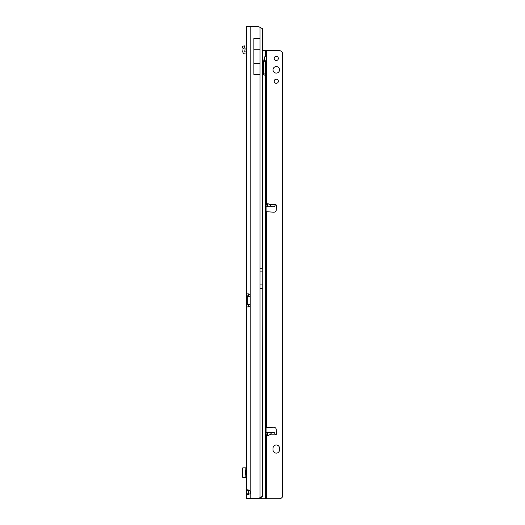 <?xml version="1.0" encoding="UTF-8"?>
<svg xmlns="http://www.w3.org/2000/svg" width="525" height="525" viewBox="0 0 525 525"><rect width="100%" height="100%" fill="white"/><g stroke="black" fill="none" stroke-linecap="round" stroke-linejoin="round"><path stroke-width="0.79" d="M248.706 489.976L248.581 493.802L246.547 493.802L247.583 494.675L250.215 493.717A2.441 2.441 0 0 0 250.215 490.744L247.583 489.786L246.547 490.665L246.547 498.75L246.547 494.471M248.581 293.882L248.581 295.818L246.547 295.818L246.547 304.94L246.547 26.25L258.031 26.526A8.144 8.144 0 0 1 260.039 27.372L262.461 28.724A8.144 1.135 90 0 1 262.743 32.288L262.743 492.712A8.144 1.135 90 0 1 262.461 496.276L260.039 497.628A8.144 8.144 0 0 1 258.031 498.474L246.547 498.75M246.14 470.643L246.14 467.873L246.547 467.873L246.547 470.643L245.569 470.643L245.569 474.718L246.547 474.718L246.547 477.488L242.773 477.488M248.581 295.818L248.706 296.31L247.262 296.31L247.262 304.454A1.221 0.866 90 0 1 247.282 304.454L246.547 304.94L246.547 490.665L248.581 490.665M248.581 306.882L248.581 304.94L246.547 304.94M248.456 306.902L246.547 306.902L248.456 306.902L250.215 305.819L250.215 304.454L247.282 304.454L248.706 304.454L248.581 304.94M246.547 293.862L248.456 293.862L246.547 293.862M246.547 295.818L247.262 296.31A1.221 0.866 90 0 1 247.262 296.31L250.222 296.31L250.215 294.945L248.456 293.862M248.581 493.802L248.712 494.484M250.215 26.25L250.215 294.945A1.221 1.221 0 0 1 250.222 295.089L250.222 305.675A1.221 1.221 0 0 1 250.215 305.819L250.215 498.75M253.877 38.351L260.039 38.351L260.039 49.232L253.877 49.232L253.877 38.351M260.039 63.551L253.877 63.551L253.877 74.432L260.039 74.432L260.039 49.232M253.877 63.551L253.877 49.232M242.773 467.873L245.208 467.873L245.208 477.488M246.14 467.873L245.208 467.873M242.76 468.398L242.366 469.147L242.366 476.214L242.76 476.962M246.547 54.357A0.407 0.407 0 0 0 246.14 53.95L245.208 53.95A2.441 2.441 0 0 1 242.773 51.247L243.042 48.74A0.814 0.814 0 0 0 243.016 48.438L244.978 47.893A2.848 2.848 0 0 1 245.063 48.95L244.801 51.463A0.407 0.407 0 0 0 245.208 51.909L246.14 51.909A2.441 2.441 0 0 1 246.547 51.949M243.016 48.438L244.939 47.775L244.302 45.8L242.366 46.43L243.003 48.398M279.543 69.832A3.262 3.262 0 0 0 276.281 66.577A3.262 3.262 0 0 0 273.026 69.832A3.262 3.262 0 0 0 276.281 73.093A3.262 3.262 0 0 0 279.543 69.832M278.362 58.426A2.08 2.08 0 0 0 276.281 56.352A2.08 2.08 0 0 0 274.207 58.426A2.08 2.08 0 0 0 276.281 60.506A2.08 2.08 0 0 0 278.362 58.426M278.362 81.237A2.08 2.08 0 0 0 276.281 79.163A2.08 2.08 0 0 0 274.207 81.237A2.08 2.08 0 0 0 276.281 83.317A2.08 2.08 0 0 0 278.362 81.237M267.33 203.897L267.934 203.569L269.568 204.658C271.294 205.885 271.727 206.568 270.861 206.699L267.081 206.699L267.33 203.897L267.33 206.699M267.934 435.888L267.33 435.566L267.081 432.764L270.861 432.764C271.727 432.895 271.294 433.571 269.568 434.798L267.934 435.888L267.934 432.764M266.096 204.133L266.503 204.179L266.096 204.048L266.096 205.006M273.026 449.873A3.262 3.262 0 0 0 276.281 453.127A3.262 3.262 0 0 0 279.543 449.873L279.543 448.238A3.262 3.262 0 0 0 276.281 444.983A3.262 3.262 0 0 0 273.026 448.238L273.026 449.873M270.861 432.764L274.444 432.764L275.494 434.798A1.017 1.017 0 0 0 276.511 433.722L276.255 429.542A2.441 2.441 0 0 0 273.663 427.252L266.096 427.803L266.096 211.654L273.663 212.212A2.441 2.441 0 0 0 276.255 209.921L276.511 205.741A1.017 1.017 0 0 0 275.494 204.658L274.444 206.699L270.861 206.699M266.096 435.323L266.503 435.277L266.096 435.369M262.782 50.689L279.379 50.689A3.262 3.262 0 0 1 281.682 51.647L282.345 52.31A0.407 0.407 0 0 0 282.634 52.428L282.634 497.011A0.407 0.407 0 0 0 282.345 497.129L281.682 497.798A3.262 3.262 0 0 1 279.379 498.75L256.994 498.75M267.081 206.699L266.287 206.699M266.096 432.764L267.081 432.764M263.681 74.392A1.221 0.715 90 0 0 263.74 73.907L263.74 61.891A0.814 0.479 -90 0 1 264.219 61.077A2.238 1.319 90 0 0 264.239 61.077L265.552 61.077A2.238 1.319 90 0 0 265.552 61.077L266.096 60.762L266.096 204.048M264.469 56.91L266.096 56.91L266.096 50.689L266.096 60.762L264.469 60.762L264.469 57.527M264.219 61.077L265.538 61.077L265.552 498.75M266.096 56.91L265.552 56.595A2.238 1.319 90 0 0 265.538 56.595A2.238 1.319 90 0 0 264.298 58.091L263.734 60.808A3.262 1.916 90 0 0 263.622 61.891L263.622 73.907A1.221 0.715 90 0 0 264.344 75.127A1.221 0.715 90 0 0 265.059 73.907L265.059 61.891A0.814 0.479 -90 0 1 265.538 61.077M266.096 434.457L266.096 60.762M262.782 268.203L260.039 268.203L260.039 27.372M262.461 28.724L262.461 268.203M262.782 288.566L262.461 496.276M262.461 288.566L260.039 288.566L260.039 497.628M260.039 288.566L260.039 284.904L262.487 284.904M260.039 268.203L260.039 284.904M246.14 477.488L246.14 474.718M260.039 271.871L262.487 271.871M275.494 204.658L269.568 204.658M266.503 427.685L266.503 211.772M269.568 434.798L275.494 434.798M266.096 434.798L267.212 434.798M266.503 498.75L266.503 435.277M266.503 204.179L266.503 50.689M267.212 204.658L266.096 204.658M265.552 50.689L265.552 56.595M261.752 496.939L261.752 498.75M263.74 61.891L265.059 61.891M263.74 73.907L265.059 73.907M260.105 498.75L260.105 497.608M267.33 432.764L267.33 435.566M267.934 206.699L267.934 203.569M242.76 477.488L242.76 467.873"/></g></svg>

